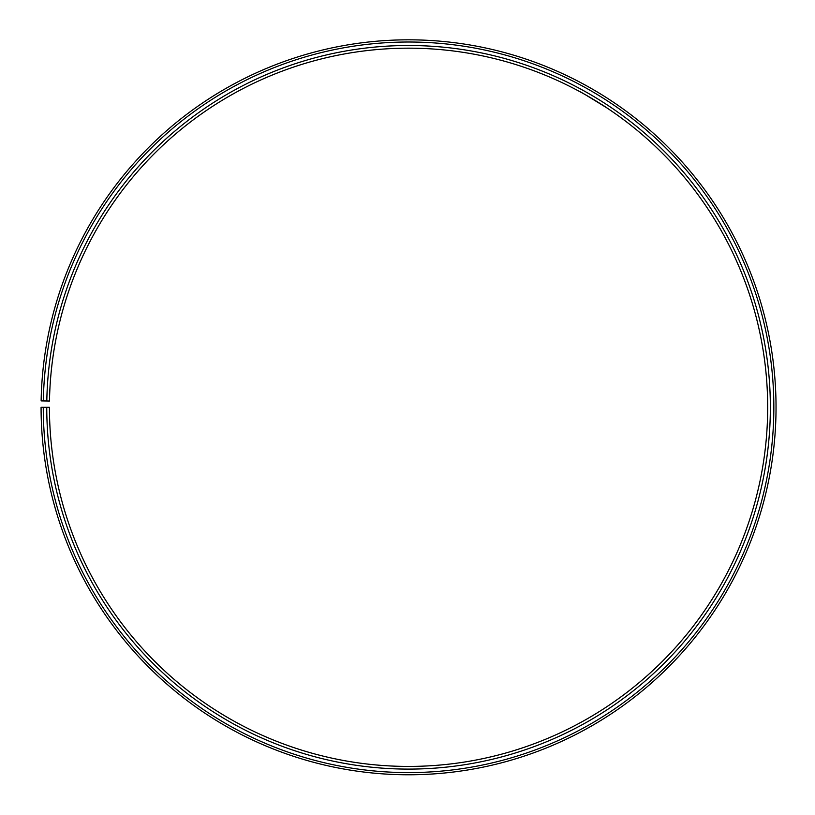 <?xml version="1.0" encoding="UTF-8"?>
<svg xmlns="http://www.w3.org/2000/svg" width="815" height="815" viewBox="0 0 815 815"><rect width="100%" height="100%" fill="white"/><g stroke="black" fill="none" stroke-linecap="round" stroke-linejoin="round"><path stroke-width="1.22" d="M43.266 407.296L41.076 407.296A367.484 367.484 0 0 0 590.437 726.613A367.484 367.484 0 0 0 595.989 91.209A367.484 367.484 0 0 0 41.137 400.888L43.327 400.929A365.293 365.293 0 0 1 594.869 93.093A365.293 365.293 0 0 1 589.357 724.708A365.293 365.293 0 0 1 43.266 407.296L49.43 407.296A359.13 359.13 0 0 0 586.311 719.35A359.13 359.13 0 0 0 591.731 98.401A359.13 359.13 0 0 0 49.481 401.031L46.812 400.99A361.799 361.799 0 0 1 593.086 96.099A361.799 361.799 0 0 1 587.635 721.672A361.799 361.799 0 0 1 46.761 407.296M43.327 400.929L46.812 400.99M607.633 108.405L606.961 107.957M606.615 107.733L585.496 94.785M581.462 92.543L579.007 91.198C578.243 90.373 605.26 106.327 607.369 108.222M600.726 94.071L600.105 93.684"/></g></svg>
